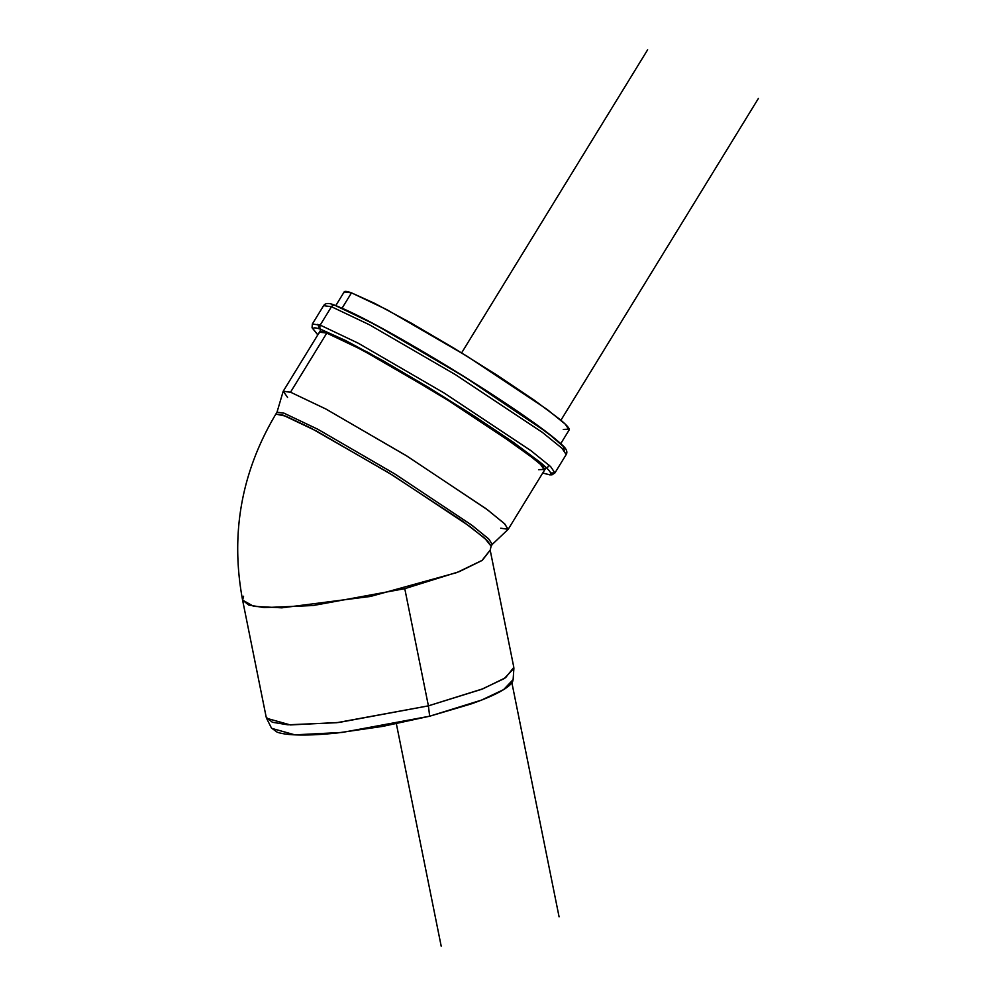 <?xml version="1.0" encoding="UTF-8"?>
<svg xmlns="http://www.w3.org/2000/svg" width="996" height="996" viewBox="0 0 996 996"><rect width="100%" height="100%" fill="white"/><g stroke="black" fill="none" stroke-linecap="round" stroke-linejoin="round"><path stroke-width="1.49" d="M271.422 727.976L277.149 732.172C282.117 733.928 289.824 734.874 300.257 735.011C310.677 735.148 323.053 734.463 337.345 732.969L382.788 726.37L429.662 716.211L470.822 704.035C483.01 699.79 492.734 695.681 500.004 691.71C507.275 687.738 511.533 684.202 512.778 681.102L513.152 679.359M563.275 429.425L569.239 429.176C568.803 427.458 565.541 424.059 559.441 419.005L534.005 399.994L496.805 375.031L453.491 347.915L410.663 322.779L374.845 303.444L351.488 292.849C346.172 290.981 343.72 290.907 344.143 292.625M490.169 550.091L481.94 560.536L459.368 571.592L404.774 588.673L428.405 705.853L482.985 688.771L505.57 677.716L513.824 667.37L490.194 550.19M275.83 414.149L282.827 415.046L316.491 431.044L392.947 475.391L469.938 526.535L487.368 540.654L491.14 546.219L484.728 538.238L462.903 521.418L388.166 472.44L310.677 427.994L285.84 416.179L275.855 414.099C241.331 472.029 230.25 534.03 242.588 600.102L266.218 717.294L272.356 722.249L287.869 724.802L336.748 722.71L428.405 705.853L404.774 588.673L313.118 605.531L264.239 607.622L248.726 605.058L242.588 600.115L243.584 596.243M242.588 600.102L253.631 606.34L281.843 607.834L370.624 596.417L456.915 572.551L482.388 560.238L490.181 550.203L491.103 546.269M287.57 397.404L283.238 391.204L290.521 392.187L325.704 408.92L405.596 455.247L486.06 508.695L504.262 523.46L508.209 529.274L500.727 528.216M508.209 529.274L544.463 470.199L540.529 464.385L522.315 449.619L441.851 396.171L361.959 349.845L326.775 333.112L290.521 392.187L326.775 333.112L319.492 332.129L283.238 391.204M290.521 392.187L283.163 391.378L276.95 412.369L283.985 413.153L318.122 429.413L395.649 474.457L472.378 525.602L489.086 539.322L492.186 544.463L508.085 529.411L504.848 524.033L487.393 509.703L407.215 456.255L326.19 409.182L290.521 392.187M491.14 546.219L492.298 544.326L488.526 538.761L471.096 524.643L394.105 473.498L317.649 429.164L283.985 413.153L277.013 412.207L275.855 414.099M313.304 329.178C312.856 327.36 315.446 327.435 321.048 329.415L345.687 340.57L383.448 360.963L428.604 387.469L474.283 416.067L513.513 442.386L540.33 462.43C546.767 467.759 550.203 471.345 550.651 473.15C551.099 474.968 548.51 474.893 542.907 472.913L546.094 467.498L474.283 416.067L368.62 352.696L321.048 329.415A3.162 2.988 -70.6 0 1 320.177 325.094L358.112 343.134L444.266 393.096L531.042 450.74L550.676 466.651L554.921 472.926L550.676 466.651L531.042 450.74L444.266 393.096L358.112 343.134L320.177 325.094L331.469 306.718L323.613 305.648L331.469 306.718L320.177 325.094L312.333 324.036L320.177 325.094A3.162 2.988 109.4 0 0 321.048 329.415L317.849 334.818L313.304 329.178M538.575 469.676L544.526 469.44C544.102 467.722 540.84 464.323 534.728 459.268L509.305 440.257L472.092 415.295L428.778 388.179L385.962 363.042L350.131 343.707L326.775 333.112C321.459 331.245 319.006 331.17 319.43 332.888M564.271 450.665L563.425 446.582L547.937 433.123L464.821 377.036L375.143 324.584L335.627 305.66L360.266 316.815L398.026 337.208L443.183 363.714L488.862 392.312L528.092 418.631L554.909 438.676M317.811 334.88L312.059 327.796L312.333 324.036L323.613 305.648C325.393 302.884 329.203 302.784 335.03 305.361C354.813 312.906 389.175 331.332 438.103 360.627C466.813 377.957 492.896 394.59 516.376 410.526C538.276 425.441 553.203 436.646 561.184 444.116C566.238 448.262 567.907 451.736 566.201 454.537L561.956 448.262L542.322 432.351L455.558 374.72L369.404 324.746L331.469 306.718L369.404 324.746L455.558 374.72L542.322 432.351L561.956 448.262L566.201 454.537L554.921 472.926L550.589 472.951M331.469 306.718A3.162 2.988 -70.6 0 1 334.992 305.349A3.162 2.988 109.4 0 0 331.469 306.718M560.723 443.693L569.164 429.936L565.23 424.122L547.016 409.356L466.564 355.921L386.672 309.582L351.488 292.849L342.089 308.162L351.488 292.849L344.205 291.865L335.764 305.623M548.808 464.908L547.165 468.531M319.766 328.979L319.965 325.518M428.405 705.853L338.989 722.449L290.371 724.939L266.555 718.265L271.597 728.325L294.866 734.849L342.338 732.421L429.662 716.211L481.516 700.101L503.578 689.643L513.127 679.621L513.886 668.391L504.101 678.65L481.504 689.357L428.405 705.853L429.662 716.211L428.405 705.853M441.203 946.2L396.358 723.768M461.621 352.87L647.624 49.8M559.08 916.818L511.882 682.721M560.91 420.237L758.417 98.417M542.77 472.951L549.668 474.843L552.045 474.818L554.921 472.926M317.786 324.323L319.604 328.929"/></g></svg>
